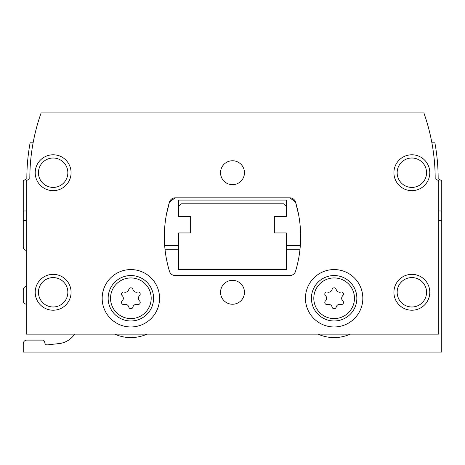<?xml version="1.0" encoding="UTF-8"?>
<svg xmlns="http://www.w3.org/2000/svg" width="465" height="465" viewBox="0 0 465 465"><rect width="100%" height="100%" fill="white"/><g stroke="black" fill="none" stroke-linecap="round" stroke-linejoin="round"><path stroke-width="0.7" d="M26.238 220.544L23.25 220.544L23.25 246.851A3.586 3.586 0 0 0 26.238 250.385M23.25 220.544L23.25 180.763L26.836 178.694A197.294 197.294 0 0 1 30.126 142.819L33.114 142.819A197.294 197.294 0 0 1 34.317 136.844M114.756 334.137A39.322 39.322 0 0 0 146.975 334.137M318.025 334.137A39.322 39.322 0 0 0 350.244 334.137M26.238 286.359A3.586 3.586 0 0 0 23.25 289.893L23.25 300.657A3.586 3.586 0 0 0 26.238 304.191M438.762 220.544L441.75 220.544L441.75 352.069L23.25 352.069L23.25 343.699A3.586 3.586 0 0 1 26.836 340.113L42.379 340.113A2.389 2.389 0 0 1 44.774 342.507A2.389 2.389 0 0 0 47.163 344.896L59.107 343.571A21.524 21.524 0 0 0 74.627 334.137M299.995 249.24L286.306 249.24M178.694 249.24L165.005 249.24M441.75 220.544L441.75 180.763L438.164 178.694A197.294 197.294 0 0 0 434.874 142.819L431.886 142.819M178.694 206.193L178.694 216.51L190.65 216.51L190.65 232.948L178.694 232.948L178.694 269.566L286.306 269.566L286.306 232.948L274.35 232.948L274.35 216.51L286.306 216.51L286.306 206.193L283.917 203.804L181.083 203.804L178.694 206.193L178.694 200.066L286.306 200.066L286.306 206.193M122.179 300.925A2.093 2.093 0 0 0 124.213 304.453A3.662 3.662 0 0 1 128.828 307.115A2.093 2.093 0 0 0 132.903 307.115A3.662 3.662 0 0 1 137.512 304.453A2.093 2.093 0 0 0 139.547 300.925A3.662 3.662 0 0 1 139.547 295.601A2.093 2.093 0 0 0 137.512 292.072A3.662 3.662 0 0 1 132.903 289.41A2.093 2.093 0 0 0 128.828 289.41A3.662 3.662 0 0 1 124.213 292.072A2.093 2.093 0 0 0 122.179 295.601A3.662 3.662 0 0 1 122.179 300.925M325.454 300.925A2.093 2.093 0 0 0 327.488 304.453A3.662 3.662 0 0 1 332.097 307.115A2.093 2.093 0 0 0 336.172 307.115A3.662 3.662 0 0 1 340.787 304.453A2.093 2.093 0 0 0 342.821 300.925A3.662 3.662 0 0 1 342.821 295.601A2.093 2.093 0 0 0 340.787 292.072A3.662 3.662 0 0 1 336.172 289.41A2.093 2.093 0 0 0 332.097 289.41A3.662 3.662 0 0 1 327.488 292.072A2.093 2.093 0 0 0 325.454 295.601A3.662 3.662 0 0 1 325.454 300.925M164.68 245.654L178.694 245.654M286.306 245.654L300.32 245.654M190.65 216.51L190.65 232.948M274.35 232.948L274.35 216.51M438.762 334.137L438.762 180.763L435.176 178.694A197.294 197.294 0 0 0 423.888 112.931L41.112 112.931A197.294 197.294 0 0 0 29.824 178.694L26.238 180.763L26.238 334.137L438.762 334.137M175.189 197.823A5.981 5.981 0 0 0 169.463 202.072A119.569 119.569 0 0 0 169.463 271.298A5.981 5.981 0 0 0 175.189 275.547L289.811 275.547A5.981 5.981 0 0 0 295.537 271.298A119.569 119.569 0 0 0 295.537 202.072A5.981 5.981 0 0 0 289.811 197.823L175.189 197.823L169.463 202.072L166.406 214.563M298.594 214.563L295.537 202.072L289.811 197.823M159.559 298.263A28.696 28.696 0 0 0 116.517 273.414A28.696 28.696 0 0 0 116.517 323.117A28.696 28.696 0 0 0 159.559 298.263M362.834 298.263A28.696 28.696 0 0 0 319.786 273.414A28.696 28.696 0 0 0 319.786 323.117A28.696 28.696 0 0 0 362.834 298.263M220.544 172.713A11.956 11.956 0 0 1 238.481 162.361A11.956 11.956 0 0 1 238.481 183.071A11.956 11.956 0 0 1 220.544 172.713M220.544 292.287A11.956 11.956 0 0 1 238.481 281.93A11.956 11.956 0 0 1 238.481 302.639A11.956 11.956 0 0 1 220.544 292.287M393.919 292.287A17.937 17.937 0 0 1 420.825 276.751A17.937 17.937 0 0 1 420.825 307.818A17.937 17.937 0 0 1 393.919 292.287M35.206 292.287A17.937 17.937 0 0 1 62.112 276.751A17.937 17.937 0 0 1 62.112 307.818A17.937 17.937 0 0 1 35.206 292.287M35.206 172.713A17.937 17.937 0 0 1 62.112 157.182A17.937 17.937 0 0 1 62.112 188.249A17.937 17.937 0 0 1 35.206 172.713M393.919 172.713A17.937 17.937 0 0 1 420.825 157.182A17.937 17.937 0 0 1 420.825 188.249A17.937 17.937 0 0 1 393.919 172.713M397.156 172.713A14.7 14.7 0 0 1 419.209 159.983A14.7 14.7 0 0 1 419.209 185.448A14.7 14.7 0 0 1 397.156 172.713M38.444 172.713A14.7 14.7 0 0 1 60.491 159.983A14.7 14.7 0 0 1 60.491 185.448A14.7 14.7 0 0 1 38.444 172.713M38.444 292.287A14.7 14.7 0 0 1 60.491 279.552A14.7 14.7 0 0 1 60.491 305.017A14.7 14.7 0 0 1 38.444 292.287M397.156 292.287A14.7 14.7 0 0 1 419.209 279.552A14.7 14.7 0 0 1 419.209 305.017A14.7 14.7 0 0 1 397.156 292.287M356.853 298.263A22.721 22.721 0 0 0 322.774 278.587A22.721 22.721 0 0 0 322.774 317.938A22.721 22.721 0 0 0 356.853 298.263M153.584 298.263A22.721 22.721 0 0 0 119.505 278.587A22.721 22.721 0 0 0 119.505 317.938A22.721 22.721 0 0 0 153.584 298.263M438.762 210.976L441.75 210.976M26.238 210.976L23.25 210.976M151.189 298.263A20.326 20.326 0 0 0 120.702 280.662A20.326 20.326 0 0 0 120.702 315.869A20.326 20.326 0 0 0 151.189 298.263M354.464 298.263A20.326 20.326 0 0 0 323.971 280.662A20.326 20.326 0 0 0 323.971 315.869A20.326 20.326 0 0 0 354.464 298.263"/></g></svg>
